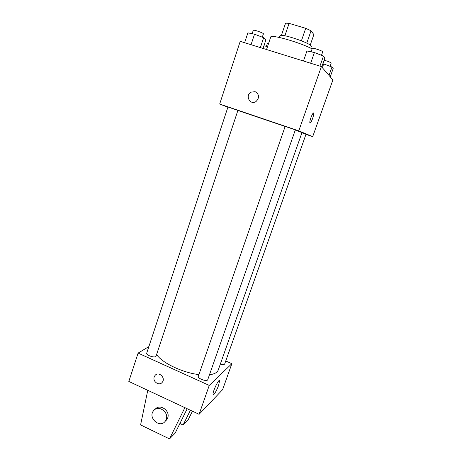 <?xml version="1.0" encoding="UTF-8"?>
<svg xmlns="http://www.w3.org/2000/svg" width="462" height="462" viewBox="0 0 462 462"><rect width="100%" height="100%" fill="white"/><g stroke="black" fill="none" stroke-linecap="round" stroke-linejoin="round"><path stroke-width="0.69" d="M284.881 35.765L289.085 23.36L285.556 23.146L281.433 35.343M289.085 23.36L305.711 28.315L311.059 30.752L313.86 34.604L310.216 45.114M306.774 43.157L311.059 30.752M279.354 37.451L279.92 35.77C279.764 32.918 308.974 42.4 311.134 45.923L311.342 46.529L310.759 48.204M301.415 40.812L305.711 28.315M312.11 48.874C299.347 42.163 270.362 34.009 270.709 37.104L266.545 49.526M227.887 107.224L219.675 104.048L240.217 41.337L321.385 66.58L332.9 79.909L312.693 136.654L305.959 134.373M219.675 104.048L298.781 130.856L321.385 66.58M298.781 130.856L312.693 136.654M313.507 113.04L313.698 113.404C313.779 114.437 313.415 116.147 312.595 118.526C311.197 122.17 310.279 123.55 309.846 122.673C309.378 120.478 313.438 110.73 313.704 113.404C313.785 114.443 313.415 116.147 312.601 118.526C311.515 121.425 310.666 122.927 310.042 123.036M209.471 374.78C214.385 374.122 217.307 372.534 218.237 370.022L301.981 132.6L295.282 130.036M285.152 126.449L237.89 110.464M237.907 110.406L227.962 106.993L146.72 353.13C145.738 355.307 155.561 358.437 156.069 356.11L237.907 110.406M295.345 129.862L285.175 126.386L198.331 376.287C197.274 378.54 207.184 382.08 207.761 379.654L295.345 129.862M220.322 364.108C222.742 364.795 224.197 364.749 224.688 363.964L306 134.269L301.905 132.808M255.14 91.672C259.39 94.427 259.679 97.719 256 101.548C250.179 105.573 244.779 95.547 250.935 92.169L255.14 91.672C259.39 94.427 259.679 97.719 256 101.548C250.179 105.573 244.779 95.547 250.941 92.169L255.14 91.672M198.92 374.59C182.542 372.77 161.619 362.687 156.618 354.464M148.885 346.575L138.098 353.107L209.257 385.412L231.86 363.675L225.745 360.978M218.566 385.423C216.776 390.627 213.242 396.425 213.051 394.415C212.433 391.816 219.311 377.673 219.577 380.948L218.566 385.423M138.098 353.107L128.817 381.445L199.099 414.304L209.257 385.412M199.099 414.304L222.603 389.674L231.86 363.675M154.221 376.911L154.984 375.519C158.472 370.871 166.066 377.876 162.278 382.27C159.373 386.336 152.373 381.652 154.221 376.911C152.373 381.652 159.373 386.336 162.278 382.27C166.066 377.876 158.478 370.871 154.989 375.519L154.221 376.911M187.191 408.737L175.127 433.16L169.514 438.9L184.881 407.651M179.897 423.498L183.091 425.017L190.413 410.239M183.091 425.017L188.121 419.877L192.435 411.186M165.182 421.286L166.765 419.762L167.677 417.994C170.576 410.712 159.76 403.245 155.18 409.309M147.771 390.303L140.592 424.924L169.514 438.9M166.222 419.352L165.304 421.125C160.123 428.846 147.592 417.896 153.465 410.851C157.883 404.383 169.196 411.861 166.222 419.352M263.912 45.79L267.533 46.57M268.67 43.174L267.458 43.162L266.401 46.321M244.629 42.712L247.869 32.86L254.522 34.194L263.652 37.699L265.921 39.778L263.028 48.435M251.045 44.704L254.522 34.194M260.354 47.598L263.652 37.699M262.3 37.179L263.398 33.882C263.958 33.097 253.297 29.36 253.268 30.325L252.148 33.714M322.898 63.669L331.982 67.013L333.183 68.561L330.249 76.836M322.361 67.718L323.723 63.854M329.008 75.404L331.982 67.013M330.064 66.28L331.185 63.121C330.515 62.324 328.159 61.348 324.122 60.193M303.47 61.013L306.947 50.976L314.397 52.541L323.487 56.046L324.925 57.906L321.731 66.984M310.66 63.248L314.397 52.541M319.941 66.135L323.487 56.046M321.494 55.278L322.678 51.9C323.267 51.08 312.324 47.39 312.277 48.395L311.082 51.842M219.577 380.948L219.005 380.694M165.304 421.125L166.765 419.762"/></g></svg>
